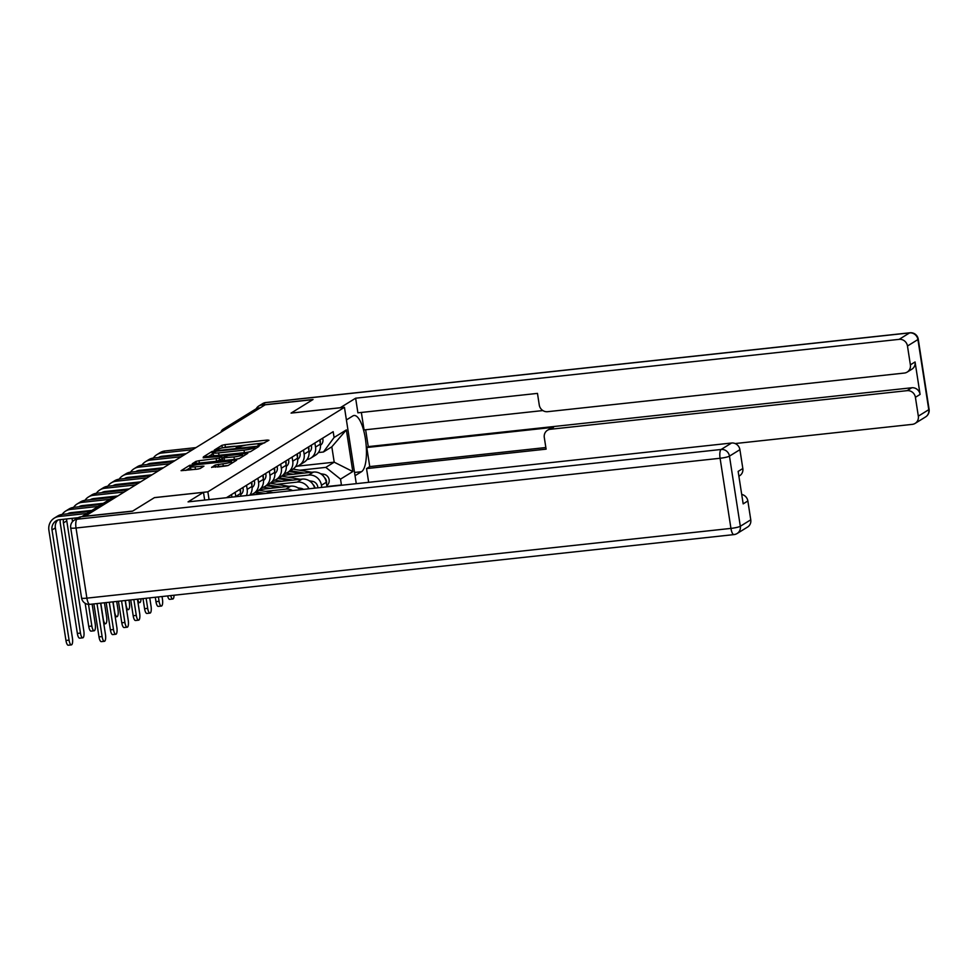 <?xml version="1.0" encoding="UTF-8"?>
<svg xmlns="http://www.w3.org/2000/svg" width="978" height="978" viewBox="0 0 978 978"><rect width="100%" height="100%" fill="white"/><g stroke="black" fill="none" stroke-linecap="round" stroke-linejoin="round"><path stroke-width="1.47" d="M259.182 445.442L268.95 440.247L267.312 440.051L225.013 444.635L221.945 445.332L214.329 450.051L218.607 449.085A7.958 1.112 -8.8 0 1 228.424 446.848L231.945 446.469A7.958 1.112 -8.8 0 1 237.507 446.665A7.958 1.112 -8.8 0 1 237.165 447.068L236.114 447.765L237.324 447.814L240.466 446.714A7.958 1.112 -8.8 0 1 250.27 444.477L253.803 444.098A7.958 1.112 -8.8 0 1 259.366 444.305A7.958 1.112 -8.8 0 1 259.023 444.709L257.972 445.406L259.182 445.442M211.615 467.252L228.192 465.467L236.652 460.222L235.013 460.039L189.646 465.32L181.077 470.675L197.153 469.183L200.221 468.486L203.95 466.127L195.099 466.836A6.65 0.929 -8.8 0 1 190.441 466.665A6.65 0.929 -8.8 0 1 198.937 464.452L226.786 461.445A6.65 0.929 -8.8 0 1 231.444 461.616A6.65 0.929 -8.8 0 1 222.947 463.816L215.246 465.015L211.651 467.472M207.862 491.824L154.475 497.606L132.702 511.066L85.062 516.237L265.185 404.794L312.826 399.635L291.065 413.107L344.452 407.325L207.862 491.824L209.072 499.599M247.422 452.362L250.49 451.665L258.95 446.433L257.312 446.249L215.013 450.821L211.945 451.518L203.375 456.885L247.422 452.362M247.801 453.327L239.341 458.56L236.273 459.257L192.226 463.78L195.955 461.408L199.023 460.711L219.243 458.156L221.749 456.543L220.013 456.481L203.155 457.802L247.801 453.327M261.578 405.075L313.046 399.501L291.138 413.058L340.222 407.74L355.637 398.205L357.899 412.826L537.472 393.388L539.269 405.039A7.592 7.152 -121.7 0 0 547.607 411.689L904.357 373.058A7.592 7.152 -121.7 0 0 910.384 364.843L907.474 346.016A7.592 7.152 -121.7 0 0 899.137 339.354L909.589 332.899L265.515 402.63L261.578 405.075A7.592 7.152 -121.7 0 0 256.26 408.718A5.061 4.768 58.3 0 1 258.143 408.083L225.062 428.547A5.061 1.565 83.8 0 0 224.341 430.063M260.246 407.85L258.143 408.083M314.904 442.985L315.527 447.093A11.65 10.954 58.3 0 1 310.649 458.193L315.466 455.21A11.65 10.954 -121.7 0 0 320.356 444.11L319.72 440.002M288.18 477.264L308.657 475.051A11.65 10.954 58.3 0 1 321.444 485.259L326.261 482.276A11.65 10.954 -121.7 0 0 313.486 472.068L282.569 475.418M326.261 482.276L326.97 486.836M310.649 458.193A11.65 10.954 58.3 0 1 306.97 459.587M321.444 485.259L321.774 487.399M303.498 450.039L304.134 454.134A11.65 10.954 58.3 0 1 299.256 465.235L304.072 462.252A11.65 10.954 -121.7 0 0 308.962 451.151L308.327 447.056M314.635 488.169A11.65 10.954 -121.7 0 0 302.092 479.11L271.175 482.46M299.256 465.235A11.65 10.954 58.3 0 1 295.576 466.64M276.774 484.318L297.263 482.093A11.65 10.954 58.3 0 1 308.938 488.78M292.104 457.093L292.74 461.188A11.65 10.954 58.3 0 1 287.862 472.288L292.679 469.306A11.65 10.954 -121.7 0 0 297.569 458.205L296.933 454.11M300.173 489.733A11.65 10.954 -121.7 0 0 290.698 486.164L259.781 489.513M287.862 472.288A11.65 10.954 58.3 0 1 284.182 473.682M265.38 491.372L285.869 489.147A11.65 10.954 58.3 0 1 292.569 490.553M280.71 464.134L281.346 468.242A11.65 10.954 58.3 0 1 276.468 479.342L281.285 476.359A11.65 10.954 -121.7 0 0 286.175 465.259L285.539 461.151M276.468 479.342A11.65 10.954 58.3 0 1 272.776 480.736M269.317 471.188L269.952 475.284A11.65 10.954 58.3 0 1 265.062 486.384L269.891 483.401A11.65 10.954 -121.7 0 0 274.769 472.301L274.133 468.205M265.062 486.384A11.65 10.954 58.3 0 1 261.383 487.79M257.923 478.23L258.559 482.337A11.65 10.954 58.3 0 1 253.669 493.438L258.498 490.455A11.65 10.954 -121.7 0 0 263.375 479.354L262.74 475.247M253.669 493.438A11.65 10.954 58.3 0 1 249.989 494.831M249.708 495.198A11.65 10.954 -121.7 0 0 251.982 486.408L251.346 482.301M246.529 485.284L247.165 489.391A11.65 10.954 58.3 0 1 246.444 495.553M240.698 496.176A11.65 10.954 -121.7 0 0 240.588 493.45L239.952 489.355M235.136 492.337L235.771 496.433A11.65 10.954 58.3 0 1 235.808 496.702M228.73 497.472L228.559 496.396M299.574 470.222L325.808 467.374L334.207 462.178L331.823 446.812L323.425 452.007L318.339 452.557M297.312 466.176L334.207 462.178L352.801 471.543L340.527 479.134L325.808 467.374M323.425 452.007L334.085 437.496L346.359 429.904L352.801 471.543M340.833 485.332L341.432 484.966L340.527 479.134M334.085 437.496L333.18 431.677L226.431 497.716M344.452 407.325L356.273 483.658M326.921 486.531L341.432 484.966M346.359 429.904L331.823 446.812M264.732 442.851L222.202 447.887M213.216 453.682L208.082 456.628M254.867 447.276L216.59 451.164L213.4 452.301A7.958 1.112 -8.8 0 0 213.07 452.704A7.958 1.112 -8.8 0 0 218.632 452.9L244.011 450.149A7.958 1.112 -8.8 0 0 253.828 447.924L254.867 447.276L255.111 448.804M213.07 452.704L213.448 455.173A7.958 1.112 -8.8 0 0 219.011 455.381L218.632 452.9M250.612 451.591A7.958 1.112 -8.8 0 1 244.402 452.631L219.011 455.381M221.994 458.939L216.566 461.335L197.996 463.401M242.678 456.041L243.583 455.944M233.986 456.934A6.65 0.929 -8.8 0 0 242.471 454.721A6.65 0.929 -8.8 0 0 237.813 454.562L228.008 455.614L222.434 457.924L233.986 456.934L234.365 459.403A6.65 0.929 -8.8 0 0 239.268 458.609M222.923 460.283L224.549 460.467L224.17 457.997M234.365 459.403L224.549 460.467M228.07 465.528A6.65 0.929 -8.8 0 1 223.339 466.298L217.287 467.007M190.441 466.665L190.832 469.134A6.65 0.929 -8.8 0 0 195.478 469.306L195.099 466.836M198.558 468.975L195.478 469.306M190.588 467.57L185.783 470.418M232.434 462.839L231.639 462.924M286.248 473.095A15.196 14.291 58.3 0 1 286.371 473.12L293.204 474.257M289.109 471.518L300.711 473.45M290.356 470.748L304.256 473.059M292.972 469.122L311.762 472.252M320.601 473.719L323.804 474.257A6.333 5.954 58.3 0 1 326.774 485.601M324.451 477.508A6.333 5.954 58.3 0 1 326.469 483.597M320.209 443.205A6.333 5.954 -121.7 0 0 319.977 439.843M320.478 445.234A6.333 5.954 -121.7 0 0 322.606 438.217M158.558 457.472A9.499 8.936 58.3 0 1 162.103 456.261L186.211 453.658M195.991 447.606L164.964 450.968A12.787 12.029 -121.7 0 0 160.172 452.606L156.822 454.684A12.787 12.029 -121.7 0 0 153.338 458.046M192.629 449.684L161.602 453.046A12.787 12.029 -121.7 0 0 156.822 454.684M151.407 463.242A12.787 12.029 -121.7 0 0 151.321 464.073M151.786 469.012L151.908 469.819M155.025 469.489L154.903 468.682M158.644 469.098L158.522 468.279M154.548 463.719A9.499 8.936 58.3 0 1 154.707 462.887M157.825 463.364A9.499 8.936 58.3 0 1 157.825 462.545M159.732 457.349A9.499 8.936 58.3 0 1 160.355 456.64M274.842 480.149A15.196 14.291 58.3 0 1 274.977 480.174L281.811 481.31M277.715 478.56L289.317 480.504M278.962 477.79L292.862 480.112M281.578 476.164L300.368 479.306M309.207 480.773L312.41 481.31A6.333 5.954 58.3 0 1 317.826 487.826M313.058 484.562A6.333 5.954 58.3 0 1 315.063 488.12M263.449 487.203A15.196 14.291 58.3 0 1 263.583 487.215L270.417 488.364M266.322 485.614L277.923 487.545M267.556 484.844L281.468 487.166M270.185 483.218L288.975 486.347M297.813 487.826L301.016 488.352A6.333 5.954 58.3 0 1 303.522 489.367M346.408 419.941L352.85 415.943A28.484 8.814 83.8 0 1 354.109 415.503A28.484 8.814 83.8 0 1 365.686 440.809A28.484 8.814 83.8 0 1 361.493 471.714L355.038 475.699M368.657 482.313L366.53 468.596L546.103 449.146L544.294 437.496A7.592 7.152 -121.7 0 1 550.333 429.281L907.083 390.662L911.753 387.765A7.592 7.152 58.3 0 1 920.09 394.427L915.066 361.958A7.592 7.152 58.3 0 1 911.875 369.195L907.205 372.092M365.638 429.758L368.254 446.616L366.787 447.521L369.745 466.604L366.53 468.596M361.359 412.459L364.06 429.929L542.888 410.564M735.138 443.547L912.303 424.366A7.592 7.152 -121.7 0 0 918.33 416.151L915.408 397.312A7.592 7.152 -121.7 0 0 907.083 390.662M355.637 398.205L899.137 339.354M366.787 447.521L553.548 427.3L550.333 429.281M368.254 446.616L911.753 387.765M369.745 466.604L545.846 447.533M547.484 430.259L550.7 428.266A7.592 7.152 58.3 0 1 553.548 427.3M81.003 516.787L77.066 519.22A7.592 7.152 -121.7 0 0 74.218 520.198L78.167 517.753A7.592 7.152 58.3 0 1 81.003 516.787L132.482 511.213L154.402 497.655L203.485 492.337L204.683 500.076M203.485 492.337L188.069 501.873L731.568 443.022A7.592 7.152 58.3 0 1 739.906 449.672L742.828 468.511A7.592 7.152 58.3 0 1 739.637 475.748L738.891 476.213M741.715 494.428A7.592 7.152 58.3 0 1 747.852 500.981L750.762 519.807A7.592 7.152 58.3 0 1 747.583 527.044L737.131 533.511A7.592 7.152 -121.7 0 0 740.322 526.274L750.762 519.807M742.828 468.511L738.145 471.408L743.17 503.866L747.852 500.981M308.816 450.259A6.333 5.954 -121.7 0 0 308.583 446.897M309.085 452.288A6.333 5.954 -121.7 0 0 311.212 445.271M147.165 464.526A9.499 8.936 58.3 0 1 150.71 463.315L174.817 460.699M184.585 454.66L153.57 458.01A12.787 12.029 -121.7 0 0 148.778 459.648L145.416 461.738A12.787 12.029 -121.7 0 0 141.944 465.088M181.236 456.738L150.209 460.088A12.787 12.029 -121.7 0 0 145.416 461.738M140.013 470.284A12.787 12.029 -121.7 0 0 139.927 471.127M140.392 476.066L140.514 476.873M143.632 476.543L143.509 475.724M147.25 476.139L147.128 475.332M143.155 470.773A9.499 8.936 58.3 0 1 143.314 469.929M146.431 470.418A9.499 8.936 58.3 0 1 146.431 469.599M148.338 464.391A9.499 8.936 58.3 0 1 148.962 463.694M297.422 457.301A6.333 5.954 -121.7 0 0 297.19 453.951M297.679 459.33A6.333 5.954 -121.7 0 0 299.818 452.325M135.771 471.567A9.499 8.936 58.3 0 1 139.316 470.369L163.412 467.753M173.192 461.702L142.177 465.063A12.787 12.029 -121.7 0 0 137.385 466.702L134.023 468.78A12.787 12.029 -121.7 0 0 130.551 472.142M169.83 463.78L138.815 467.142A12.787 12.029 -121.7 0 0 134.023 468.78M128.619 477.337A12.787 12.029 -121.7 0 0 128.534 478.169M128.998 483.108L129.12 483.927M132.238 483.584L132.103 482.777M135.856 483.193L135.734 482.386M131.761 477.826A9.499 8.936 58.3 0 1 131.92 476.983M135.025 477.472A9.499 8.936 58.3 0 1 135.037 476.641M136.944 471.445A9.499 8.936 58.3 0 1 137.568 470.736M170.734 595.59A5.819 1.797 83.8 0 0 172.788 599.013L169.671 599.355A5.819 1.797 -96.2 0 1 167.629 595.932M172.788 599.013A5.819 1.797 83.8 0 0 174.047 595.235M252.055 494.245A15.196 14.291 58.3 0 1 252.19 494.269L254.573 494.672M254.928 492.667L262.08 493.853M256.163 491.897L265.637 493.474M258.791 490.271L273.143 492.655M161.394 606.067L158.277 606.397A5.819 1.797 -96.2 0 1 155.967 601.653L159.084 601.311A5.819 1.797 83.8 0 0 161.394 606.067A5.819 1.797 83.8 0 0 162.446 599.233L162.03 596.531M159.084 601.311L158.399 596.922M155.294 597.265L155.967 601.653M149.989 613.108L146.883 613.45A5.819 1.797 -96.2 0 1 144.573 608.695L147.69 608.365A5.819 1.797 83.8 0 0 149.989 613.108A5.819 1.797 83.8 0 0 151.052 606.287L149.744 597.864M147.69 608.365L146.125 598.255M143.008 598.597L144.573 608.695M137.69 599.172A5.819 1.797 83.8 0 0 139.744 602.595A5.819 1.797 83.8 0 0 141.015 598.805M286.028 464.354A6.333 5.954 -121.7 0 0 285.796 460.993M286.285 466.384A6.333 5.954 -121.7 0 0 288.424 459.367M124.377 478.621A9.499 8.936 58.3 0 1 127.922 477.411L152.018 474.807M161.798 468.755L130.783 472.117A12.787 12.029 -121.7 0 0 125.991 473.755L122.629 475.834A12.787 12.029 -121.7 0 0 119.157 479.196M158.436 470.834L127.421 474.196A12.787 12.029 -121.7 0 0 122.629 475.834M117.226 484.391A12.787 12.029 -121.7 0 0 117.14 485.222M117.605 490.161L117.727 490.968M120.844 490.638L120.71 489.819M124.463 490.247L124.34 489.428M120.355 484.868A9.499 8.936 58.3 0 1 120.514 484.024M123.631 484.513A9.499 8.936 58.3 0 1 123.631 483.694M125.539 478.499A9.499 8.936 58.3 0 1 126.174 477.79M125.856 604.905L126.04 604.893A5.819 1.797 83.8 0 0 128.35 609.636A5.819 1.797 83.8 0 0 129.402 602.815L128.986 600.113M274.635 471.408A6.333 5.954 -121.7 0 0 274.39 468.046M274.891 473.438A6.333 5.954 -121.7 0 0 277.031 466.42M112.983 485.675A9.499 8.936 58.3 0 1 116.529 484.465L140.624 481.848M150.404 475.809L119.389 479.159A12.787 12.029 -121.7 0 0 114.597 480.797L111.235 482.875A12.787 12.029 -121.7 0 0 107.763 486.237M147.042 477.887L116.027 481.237A12.787 12.029 -121.7 0 0 111.235 482.875M105.82 491.433A12.787 12.029 -121.7 0 0 105.746 492.276M106.211 497.215L106.333 498.022M126.04 604.893L125.367 600.504M109.45 497.68L109.316 496.873M113.069 497.289L112.935 496.482M108.961 491.922A9.499 8.936 58.3 0 1 109.12 491.078M112.238 491.567A9.499 8.936 58.3 0 1 112.238 490.748M114.145 485.54A9.499 8.936 58.3 0 1 114.768 484.844M114.463 611.959L114.646 611.935A5.819 1.797 83.8 0 0 116.957 616.69A5.819 1.797 83.8 0 0 118.008 609.856L116.7 601.446M263.241 478.45A6.333 5.954 -121.7 0 0 262.996 475.1M263.498 480.479A6.333 5.954 -121.7 0 0 265.625 473.462M101.59 492.716A9.499 8.936 58.3 0 1 105.135 491.506L129.23 488.902M139.01 482.851L107.996 486.213A12.787 12.029 -121.7 0 0 103.203 487.851L99.842 489.929A12.787 12.029 -121.7 0 0 96.37 493.291M135.649 484.929L104.634 488.291A12.787 12.029 -121.7 0 0 99.842 489.929M94.426 498.487A12.787 12.029 -121.7 0 0 94.353 499.318M94.817 504.257L94.939 505.076M114.646 611.935L113.081 601.837M98.044 504.734L97.922 503.927M101.675 504.342L101.541 503.536M97.568 498.976A9.499 8.936 58.3 0 1 97.727 498.132M100.844 498.621A9.499 8.936 58.3 0 1 100.844 497.79M102.751 492.594A9.499 8.936 58.3 0 1 103.375 491.885M138.595 620.162L135.49 620.504A5.819 1.797 -96.2 0 1 133.179 615.749L136.297 615.406A5.819 1.797 83.8 0 0 138.595 620.162A5.819 1.797 83.8 0 0 139.658 613.328L137.458 599.196M136.297 615.406L133.839 599.587M130.734 599.917L133.179 615.749M103.069 619.013L103.252 618.988A5.819 1.797 83.8 0 0 105.563 623.744A5.819 1.797 83.8 0 0 106.614 616.91L104.426 602.778M251.847 485.504A6.333 5.954 -121.7 0 0 251.603 482.142M252.104 487.533A6.333 5.954 -121.7 0 0 254.231 480.516M90.196 499.77A9.499 8.936 58.3 0 1 93.741 498.56L117.837 495.956M127.617 489.905L96.602 493.267A12.787 12.029 -121.7 0 0 91.81 494.905L88.448 496.983A12.787 12.029 -121.7 0 0 84.976 500.333M124.255 491.983L93.24 495.345A12.787 12.029 -121.7 0 0 88.448 496.983M83.032 505.54A12.787 12.029 -121.7 0 0 82.959 506.372M83.411 511.311L83.546 512.117M103.252 618.988L100.807 603.169M86.651 511.787L86.529 510.968M86.944 513.462L59.059 516.494L62.409 514.404L90.306 511.384L90.147 510.577M86.174 506.017A9.499 8.936 58.3 0 1 86.333 505.174M89.45 505.663A9.499 8.936 58.3 0 1 89.45 504.844M91.357 499.648A9.499 8.936 58.3 0 1 91.981 498.939M127.201 627.216L124.096 627.546A5.819 1.797 -96.2 0 1 121.785 622.803L124.903 622.46A5.819 1.797 83.8 0 0 127.201 627.216A5.819 1.797 83.8 0 0 128.252 620.382L125.184 600.529M124.903 622.46L121.565 600.92M118.448 601.25L121.785 622.803M94.169 630.786L91.052 631.128A5.819 1.797 -96.2 0 1 88.741 626.372L91.859 626.042A5.819 1.797 83.8 0 0 94.169 630.786A5.819 1.797 83.8 0 0 95.221 623.964L92.14 604.098M240.454 492.545A6.333 5.954 -121.7 0 0 240.209 489.196M240.71 494.587A6.333 5.954 -121.7 0 0 242.837 487.57M78.802 506.824A9.499 8.936 58.3 0 1 82.348 505.614L103.313 503.34M116.223 496.946L85.208 500.308A12.787 12.029 -121.7 0 0 80.416 501.946L77.054 504.025A12.787 12.029 -121.7 0 0 73.57 507.386M109.854 499.355L81.846 502.386A12.787 12.029 -121.7 0 0 77.054 504.025M71.638 512.582A12.787 12.029 -121.7 0 0 71.565 513.413M72.017 518.364L72.531 521.616M85.172 603.316L88.741 626.372M91.859 626.042L88.497 604.367M75.367 519.489L75.135 518.022M74.78 513.071A9.499 8.936 58.3 0 1 74.939 512.227M78.057 512.716A9.499 8.936 58.3 0 1 78.057 511.885M79.964 506.69A9.499 8.936 58.3 0 1 80.587 505.993M115.807 634.257L112.702 634.6A5.819 1.797 -96.2 0 1 110.392 629.844L113.497 629.514A5.819 1.797 83.8 0 0 115.807 634.257A5.819 1.797 83.8 0 0 116.859 627.436L112.898 601.849M113.497 629.514L109.279 602.24M106.174 602.582L110.392 629.844M82.763 637.839L79.658 638.169A5.819 1.797 -96.2 0 1 77.348 633.426L80.465 633.084A5.819 1.797 83.8 0 0 82.763 637.839A5.819 1.797 83.8 0 0 83.827 631.006L66.773 520.846A9.499 8.936 58.3 0 1 66.663 518.939M229.109 497.423A6.333 5.954 -121.7 0 0 228.815 496.237M231.798 497.142A6.333 5.954 -121.7 0 0 231.444 494.611M67.409 513.866A9.499 8.936 58.3 0 1 70.942 512.655L91.92 510.394M101.7 504.342L73.815 507.362A12.787 12.029 -121.7 0 0 69.022 509L65.66 511.078A12.787 12.029 -121.7 0 0 62.176 514.44M98.338 506.421L70.453 509.44A12.787 12.029 -121.7 0 0 65.66 511.078M60.245 519.636A12.787 12.029 -121.7 0 0 60.294 523.267L77.348 633.426M80.465 633.084L63.411 522.924A9.499 8.936 58.3 0 1 63.546 519.281M68.57 513.743A9.499 8.936 58.3 0 1 69.194 513.034M104.414 641.311L101.296 641.641A5.819 1.797 -96.2 0 1 98.998 636.898L102.103 636.556A5.819 1.797 83.8 0 0 104.414 641.311A5.819 1.797 83.8 0 0 105.465 634.477L100.624 603.181M102.103 636.556L97.005 603.573M93.888 603.915L98.998 636.898M71.37 644.893L68.264 645.223A5.819 1.797 -96.2 0 1 65.954 640.468L69.071 640.138A5.819 1.797 83.8 0 0 71.37 644.893A5.819 1.797 83.8 0 0 72.421 638.059L55.367 527.9A9.499 8.936 58.3 0 1 57.8 520.088M69.071 640.138L52.017 529.978A9.499 8.936 58.3 0 1 59.548 519.709L78.289 517.68M62.409 514.404A12.787 12.029 -121.7 0 0 57.629 516.054L54.267 518.132A12.787 12.029 -121.7 0 0 48.9 530.308L65.954 640.468M59.059 516.494A12.787 12.029 -121.7 0 0 54.267 518.132M235.771 496.433L240.588 493.45M247.165 489.391L251.982 486.408M258.559 482.337L263.375 479.354M269.952 475.284L274.769 472.301M281.346 468.242L286.175 465.259M285.869 489.147L290.698 486.164M292.74 461.188L297.569 458.205M297.263 482.093L302.092 479.11M304.134 454.134L308.962 451.151M308.657 475.051L313.486 472.068M315.527 447.093L320.356 444.11M227.153 428.315L225.062 428.547A5.061 4.768 58.3 0 0 223.155 429.195A5.061 5.061 0 0 0 220.942 432.166M113.203 498.817L111.113 499.037L82.739 516.592M111.565 498.988A5.061 1.565 83.8 0 0 111.333 498.963A5.061 1.565 83.8 0 0 111.113 499.037A5.061 4.768 58.3 0 0 109.206 499.697L81.712 516.702M259.146 445.455L259.023 444.709M237.287 447.814L237.165 447.068M222.324 447.814L221.945 445.332M225.392 447.117L225.013 444.635M267.483 441.151L267.312 440.051M212.324 454L211.945 451.518M257.483 447.337L257.312 446.249M244.402 452.631L244.011 450.149M254.06 449.452L253.828 447.924M196.297 463.596L195.955 461.408M199.402 463.193L199.023 460.711M216.566 461.335L216.175 458.853M219.634 460.638L219.243 458.156M222.03 459.147L221.651 456.677M246.334 454.232L246.163 453.144M215.576 467.191L215.246 465.015M218.693 466.799L218.302 464.318M223.339 466.298L222.947 463.816M202.373 467.154L202.214 466.066M190.025 467.79L189.646 465.32M192.862 465.552L192.715 464.623M235.185 461.127L235.013 460.039M323.804 474.257L322.434 475.112M161.602 453.046L164.964 450.968M312.41 481.31L311.028 482.166M301.016 488.352L299.635 489.208M910.384 364.843L915.066 361.958M920.09 394.427L915.408 397.312M918.33 416.151L928.77 409.684L917.914 339.549L907.474 346.016M354.537 472.46L361.493 471.714M928.77 409.684A7.592 7.152 58.3 0 1 925.591 416.921A7.592 7.592 0 0 0 929.1 409.305A7.592 1.051 171.2 0 1 928.77 409.684M917.914 339.549A7.592 1.051 -8.8 0 0 918.244 339.17A7.592 7.592 0 0 0 909.919 332.777A7.592 2.347 -96.2 0 0 909.589 332.899A7.592 7.152 58.3 0 1 917.914 339.549M258.73 406.053L262.666 403.608A7.592 7.152 58.3 0 1 265.515 402.63A7.592 2.347 -96.2 0 1 265.845 402.52L909.919 332.777M74.218 520.198A7.592 7.592 0 0 0 70.709 527.814A7.592 1.051 171.2 0 0 76.027 528.01A7.592 2.347 -96.2 0 1 77.066 519.22L721.128 449.477A7.592 2.347 -96.2 0 0 720.089 458.266L76.027 528.01L86.883 598.145L730.945 528.401L720.089 458.266A7.592 1.051 -8.8 0 0 729.466 456.139L740.322 526.274A7.592 1.051 171.2 0 1 730.945 528.401A7.592 2.347 -96.2 0 0 733.952 534.599A7.592 7.592 0 0 0 737.131 533.511A7.592 7.152 -121.7 0 1 734.282 534.489A7.592 2.347 -96.2 0 1 733.952 534.599L89.89 604.343A7.592 2.347 -96.2 0 1 86.883 598.145A7.592 1.051 -8.8 0 1 81.565 597.949A7.592 7.592 0 0 0 89.89 604.343M739.906 449.672L729.466 456.139A7.592 7.152 -121.7 0 0 721.128 449.477L731.568 443.022M150.209 460.088L153.57 458.01M138.815 467.142L142.177 465.063M127.421 474.196L130.783 472.117M116.027 481.237L119.389 479.159M104.634 488.291L107.996 486.213M93.24 495.345L96.602 493.267M81.846 502.386L85.208 500.308M70.453 509.44L73.815 507.362M63.411 522.924L66.773 520.846M52.017 529.978L55.367 527.9M113.314 498.743L111.333 498.963A5.061 5.061 0 0 0 109.206 499.697M223.155 429.195L256.248 408.731M259.537 445.406L259.366 444.305M237.678 447.765L237.507 446.665M255.185 448.755L254.94 447.19M222.14 459.024L221.749 456.543M242.74 456.457L242.471 454.721M222.813 460.406L222.434 457.924M231.7 463.291L231.444 461.616M915.139 423.388L925.591 416.921M929.1 409.305L918.244 339.17M265.845 402.52A7.592 7.592 0 0 0 262.666 403.608M70.709 527.814L81.565 597.949M138.02 602.778L139.744 602.595M126.627 609.832L128.35 609.636M115.233 616.874L116.957 616.69M103.839 623.927L105.563 623.744"/></g></svg>

